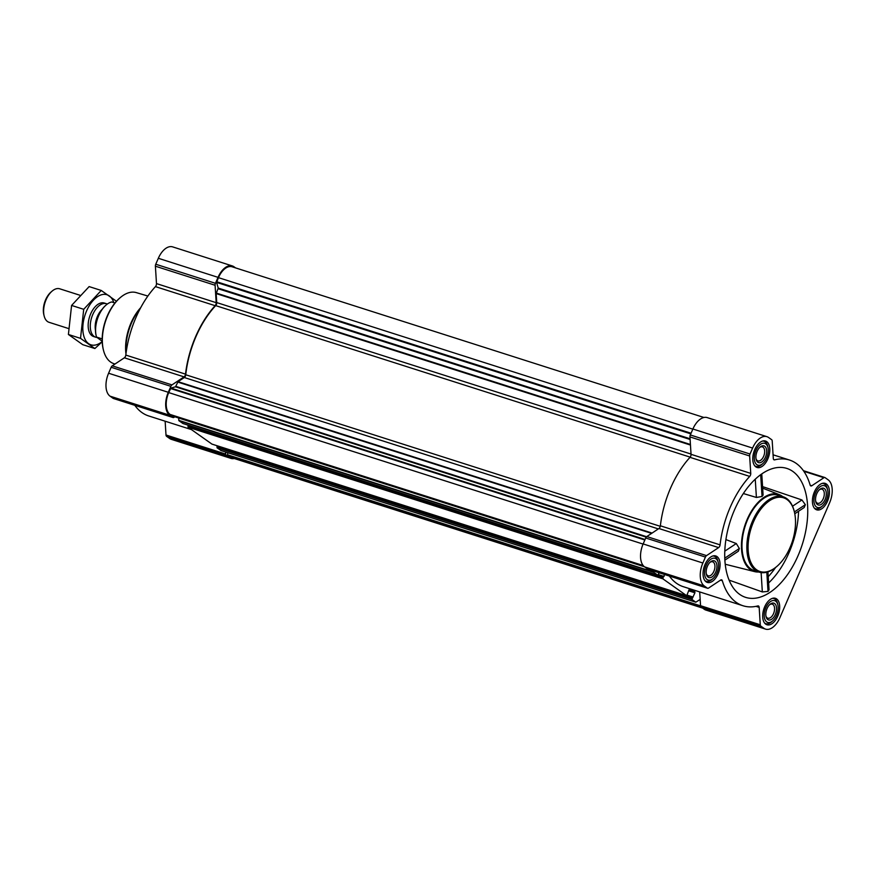 <?xml version="1.0" encoding="UTF-8"?>
<svg xmlns="http://www.w3.org/2000/svg" width="876" height="876" viewBox="0 0 876 876"><rect width="100%" height="100%" fill="white"/><g stroke="black" fill="none" stroke-linecap="round" stroke-linejoin="round"><path stroke-width="1.31" d="M792.835 471.43A67.693 37.854 -72.3 0 1 799.624 551.902A67.693 37.854 -72.3 0 1 743.549 596.578A67.693 37.854 -72.3 0 1 725.875 568.743A67.693 37.854 -72.3 0 1 740.33 498.4A67.693 37.854 -72.3 0 1 784.666 467.85A67.693 37.854 -72.3 0 1 792.835 471.43M729.095 580.131L762.339 591.935L768.011 591.409L769.051 589.789L767.934 571.875M794.773 513.763L804.19 507.522L805.351 504.685L801.934 499.966L762.569 486.607M724.868 560.158L738.358 551.212L739.344 548.486L736.289 543.536L725.897 539.583M758.671 572.006A40.438 22.612 -72.3 0 1 754.707 571.634A40.438 22.612 -72.3 0 1 744.699 526.016A40.438 22.612 -72.3 0 1 779.29 494.644A40.438 22.612 -72.3 0 1 782.126 496.177A40.438 22.612 -72.3 0 1 782.739 496.637M743.341 493.538L756.404 497.448L762.043 496.484L763.095 495.082L761.77 473.916M765.723 624.15A13.885 7.764 107.7 0 0 766.96 624.763A13.885 7.764 107.7 0 0 778.578 613.901A13.885 7.764 107.7 0 0 775.413 598.308A13.885 7.764 107.7 0 0 764.19 608.021A13.885 7.764 107.7 0 0 765.723 624.15M706.089 581.795A13.885 7.764 107.7 0 0 707.326 582.42A13.885 7.764 107.7 0 0 718.955 571.557A13.885 7.764 107.7 0 0 715.78 555.953A13.885 7.764 107.7 0 0 704.556 565.666A13.885 7.764 107.7 0 0 706.089 581.795M755.835 466.864A13.885 7.764 107.7 0 0 757.061 467.477A13.885 7.764 107.7 0 0 768.69 456.615A13.885 7.764 107.7 0 0 765.514 441.022A13.885 7.764 107.7 0 0 754.291 450.735A13.885 7.764 107.7 0 0 755.835 466.864M815.468 509.208A13.885 7.764 107.7 0 0 816.695 509.832A13.885 7.764 107.7 0 0 828.324 498.959A13.885 7.764 107.7 0 0 825.148 483.366A13.885 7.764 107.7 0 0 813.924 493.079A13.885 7.764 107.7 0 0 815.468 509.208M763.927 628.3L760.839 626.11A2.639 1.478 -72.3 0 1 760.269 624.785L759.174 607.375A2.639 1.478 -72.3 0 0 758.364 605.929A2.639 1.478 -72.3 0 0 757.85 605.929A76.475 42.771 -72.3 0 1 742.968 605.743A76.475 42.771 -72.3 0 1 722.328 580.7A2.639 1.478 -72.3 0 0 721.616 579.835A2.639 1.478 -72.3 0 0 720.674 580.032L708.564 588.07A2.639 1.478 -72.3 0 1 707.622 588.267A2.639 1.478 -72.3 0 1 707.381 588.146L704.293 585.956A18.462 10.326 -72.3 0 1 702.859 563.016L705.432 557.059A2.639 1.478 -72.3 0 1 706.527 555.625L718.627 547.599A2.639 1.478 -72.3 0 0 720.072 544.861A76.475 42.771 -72.3 0 1 749.703 476.402A2.639 1.478 -72.3 0 0 750.743 473.379L749.648 455.98A2.639 1.478 -72.3 0 1 750.02 454.02L752.593 448.074A18.462 10.326 -72.3 0 1 766.905 436.664A18.462 10.326 -72.3 0 1 768.548 437.485L771.636 439.675A2.639 1.478 -72.3 0 1 772.205 441L773.3 458.411A2.639 1.478 -72.3 0 0 774.11 459.856A2.639 1.478 -72.3 0 0 774.625 459.867A76.475 42.771 -72.3 0 1 789.506 460.042A76.475 42.771 -72.3 0 1 810.147 485.085A2.639 1.478 -72.3 0 0 810.858 485.95A2.639 1.478 -72.3 0 0 811.8 485.753L823.911 477.716A2.639 1.478 -72.3 0 1 824.853 477.53A2.639 1.478 -72.3 0 1 825.082 477.639L828.17 479.84A18.462 10.326 -72.3 0 1 829.616 502.769L779.881 617.711A18.462 10.326 -72.3 0 1 765.569 629.121A18.462 10.326 -72.3 0 1 763.927 628.3L704.227 609.236L701.139 607.035A2.639 1.478 -72.3 0 1 700.559 605.71L699.694 591.924M234.275 458.52A18.462 10.326 -72.3 0 1 231.012 458.4L171.302 439.336A18.462 10.326 -72.3 0 1 169.67 438.515L166.582 436.325A2.639 1.478 -72.3 0 1 166.002 435L165.137 421.203M191.461 429.612L148.712 415.958A76.475 42.771 -72.3 0 1 134.805 405.325M113.617 398.514A2.639 1.478 -72.3 0 1 113.354 398.47A2.639 1.478 -72.3 0 1 113.124 398.361L110.037 396.16A18.462 10.326 -72.3 0 1 108.591 373.231L111.164 367.274A2.639 1.478 -72.3 0 1 112.259 365.84L124.37 357.802L184.069 376.877A2.639 1.478 -72.3 0 0 185.515 374.14A76.475 42.771 -72.3 0 1 215.146 305.68A2.639 1.478 -72.3 0 0 216.186 302.669L215.091 285.258A2.639 1.478 -72.3 0 1 215.463 283.309L218.036 277.353A18.462 10.326 -72.3 0 1 232.348 265.943A18.462 10.326 -72.3 0 1 233.98 266.764L235.578 267.903M232.348 265.943L172.649 246.879A18.462 10.326 -72.3 0 0 158.326 258.289L155.753 264.234A2.639 1.478 -72.3 0 0 155.391 266.195L156.486 283.594A2.639 1.478 -72.3 0 1 155.435 286.616A76.475 42.771 -72.3 0 0 125.816 355.076A2.639 1.478 -72.3 0 1 124.37 357.802M742.968 605.743L683.269 586.679A76.475 42.771 -72.3 0 1 669.373 576.047M658.555 572.597L658.84 573.561L657.712 575.138L653.77 572.356L653.551 570.999M689.511 588.672L686.696 595.724L662.891 578.839L663.274 576.704L664.884 574.612M700.165 599.414L695.796 602.195L691.876 599.425L694.909 592.8L694.832 591.716L691.416 589.285M182.942 423.502L178.923 420.71L178.616 417.994M221.015 450.549L217.029 447.767L217.325 445.818M211.926 444.088L188.033 427.181L188.34 425.232M702.629 608.097L231.275 457.568A17.586 9.833 -72.3 0 1 229.72 456.779L227.596 455.279L227.672 452.684M174.839 416.79L174.006 417.348A2.639 1.478 -72.3 0 1 173.065 417.545A2.639 1.478 -72.3 0 1 172.824 417.425L169.736 415.235A18.462 10.326 -72.3 0 1 168.301 392.295L170.875 386.338A2.639 1.478 -72.3 0 1 171.97 384.903L184.069 376.877M172.342 415.98L170.086 414.436A17.586 9.833 -72.3 0 1 168.707 392.59L170.886 388.068L175.485 386.809L178.058 381.673L184.31 377.523A2.639 1.478 -72.3 0 0 185.756 374.764A75.949 42.475 -72.3 0 1 215.682 305.615A2.639 1.478 -72.3 0 0 216.744 302.581L216.175 293.58L218.212 288.073L216.602 282.411L218.452 277.648A17.586 9.833 -72.3 0 1 232.085 266.786L703.932 417.48M231.012 458.4A18.462 10.326 -72.3 0 1 229.37 457.579L226.282 455.389A2.639 1.478 -72.3 0 1 225.712 454.064L225.581 452.016M648.174 569.236A2.639 1.478 -72.3 0 1 647.912 569.192A2.639 1.478 -72.3 0 1 647.682 569.072L644.594 566.882A18.462 10.326 -72.3 0 1 643.148 543.941L645.721 537.995A2.639 1.478 -72.3 0 1 646.827 536.561L658.927 528.524L718.627 547.599M766.905 436.664L707.206 417.6A18.462 10.326 -72.3 0 0 692.894 429.01L690.31 434.956A2.639 1.478 -72.3 0 0 689.949 436.905L691.044 454.315A2.639 1.478 -72.3 0 1 690.003 457.338A76.475 42.771 -72.3 0 0 660.373 525.797A2.639 1.478 -72.3 0 1 658.927 528.524M765.569 629.121L705.859 610.057A18.462 10.326 -72.3 0 1 704.227 609.236M759.065 572.127L754.203 570.572A39.562 22.119 -72.3 0 1 750.688 568.809A39.562 22.119 -72.3 0 1 746.308 522.873A39.562 22.119 -72.3 0 1 778.271 495.214L783.133 496.758A39.562 22.119 107.7 0 0 751.17 524.428A39.562 22.119 107.7 0 0 755.55 570.364A39.562 22.119 107.7 0 0 759.065 572.127A39.562 22.119 107.7 0 0 776.421 566.805A39.562 22.119 107.7 0 0 776.716 566.553M801.934 499.966L792.539 506.208M805.351 504.685L794.39 511.956M739.344 548.486L724.77 558.165M736.289 543.536L724.791 551.168M768.011 591.409L766.807 572.203M762.339 591.935L761.124 572.597M762.043 496.484L760.675 474.693M756.404 497.448L755.254 479.205M119.881 297.95A36.365 20.334 107.7 0 0 119.585 298.19A36.365 20.334 107.7 0 0 103.248 349.349A36.365 20.334 107.7 0 0 103.346 349.71M147.88 296.044L136.284 292.606A37.252 20.827 107.7 0 0 120.165 297.698A37.252 20.827 107.7 0 0 103.434 350.082A37.252 20.827 107.7 0 0 110.551 361.985A37.252 20.827 107.7 0 0 113.617 363.573L114.986 364.033M140.708 307.673A37.767 21.123 107.7 0 0 125.958 353.86M140.313 308.418A39.562 22.119 107.7 0 0 126.067 353.028M794.28 511.54A39.562 22.119 107.7 0 0 794.193 511.168A39.562 22.119 107.7 0 0 783.133 496.758M756.59 569.783A38.675 21.626 107.7 0 0 777.001 566.312A38.675 21.626 107.7 0 0 794.379 511.902A38.675 21.626 107.7 0 0 758.517 512.46A38.675 21.626 107.7 0 0 756.59 569.783M814.33 508.113A13.184 7.369 107.7 0 0 814.351 508.124A13.184 7.369 107.7 0 0 815.523 508.715A13.184 7.369 107.7 0 0 821.305 506.941L822.465 505.945A11.432 6.395 107.7 0 0 827.59 489.87A11.432 6.395 107.7 0 0 817.001 490.034A11.432 6.395 107.7 0 0 816.432 506.974A11.432 6.395 107.7 0 0 822.465 505.945M827.59 489.87L827.229 488.392A13.184 7.369 107.7 0 0 823.549 483.596A13.184 7.369 107.7 0 0 822.225 483.399M817.472 504.576A8.793 4.917 107.7 0 0 826.167 495.706A8.793 4.917 107.7 0 0 819.739 489.41A8.793 4.917 107.7 0 0 815.786 501.773A8.793 4.917 107.7 0 0 817.472 504.576M764.595 623.055A13.184 7.369 107.7 0 0 764.617 623.066A13.184 7.369 107.7 0 0 765.788 623.657A13.184 7.369 107.7 0 0 771.57 621.883L772.72 620.887A11.432 6.395 107.7 0 0 777.855 604.812A11.432 6.395 107.7 0 0 767.267 604.977A11.432 6.395 107.7 0 0 766.697 621.916A11.432 6.395 107.7 0 0 772.72 620.887M777.855 604.812L777.494 603.334A13.184 7.369 107.7 0 0 773.804 598.538A13.184 7.369 107.7 0 0 772.49 598.33M767.726 619.518A8.793 4.917 107.7 0 0 776.421 610.649A8.793 4.917 107.7 0 0 770.004 604.341A8.793 4.917 107.7 0 0 766.051 616.715A8.793 4.917 107.7 0 0 767.726 619.518M704.961 580.711A13.184 7.369 107.7 0 0 704.983 580.722A13.184 7.369 107.7 0 0 706.155 581.303A13.184 7.369 107.7 0 0 711.936 579.529L713.086 578.532A11.432 6.395 107.7 0 0 718.221 562.469A11.432 6.395 107.7 0 0 707.633 562.633A11.432 6.395 107.7 0 0 707.063 579.562A11.432 6.395 107.7 0 0 713.086 578.532M718.221 562.469L717.86 560.99A13.184 7.369 107.7 0 0 714.17 556.183A13.184 7.369 107.7 0 0 712.856 555.986M708.093 577.174A8.793 4.917 107.7 0 0 716.798 568.294A8.793 4.917 107.7 0 0 710.37 561.998A8.793 4.917 107.7 0 0 706.417 574.36A8.793 4.917 107.7 0 0 708.093 577.174M754.707 465.769A13.184 7.369 107.7 0 0 754.718 465.78A13.184 7.369 107.7 0 0 755.889 466.371A13.184 7.369 107.7 0 0 761.682 464.598L762.832 463.601A11.432 6.395 107.7 0 0 767.967 447.526A11.432 6.395 107.7 0 0 757.368 447.691A11.432 6.395 107.7 0 0 756.798 464.63A11.432 6.395 107.7 0 0 762.832 463.601M767.967 447.526L767.606 446.048A13.184 7.369 107.7 0 0 763.916 441.241A13.184 7.369 107.7 0 0 762.602 441.044M757.839 462.232A8.793 4.917 107.7 0 0 766.533 453.352A8.793 4.917 107.7 0 0 760.105 447.056A8.793 4.917 107.7 0 0 756.152 459.418A8.793 4.917 107.7 0 0 757.839 462.232M815.655 501.127A7.358 4.117 107.7 0 0 816.903 502.923A7.358 4.117 107.7 0 0 817.549 503.251A7.358 4.117 107.7 0 0 823.714 497.491A7.358 4.117 107.7 0 0 822.038 489.224A7.358 4.117 107.7 0 0 819.257 489.859M756.021 458.772A7.358 4.117 107.7 0 0 757.269 460.579A7.358 4.117 107.7 0 0 757.926 460.907A7.358 4.117 107.7 0 0 764.08 455.148A7.358 4.117 107.7 0 0 762.405 446.88A7.358 4.117 107.7 0 0 759.623 447.516M706.286 573.714A7.358 4.117 107.7 0 0 707.534 575.51A7.358 4.117 107.7 0 0 708.18 575.839A7.358 4.117 107.7 0 0 714.345 570.079A7.358 4.117 107.7 0 0 712.659 561.812A7.358 4.117 107.7 0 0 709.888 562.447M765.92 616.058A7.358 4.117 107.7 0 0 767.157 617.865A7.358 4.117 107.7 0 0 767.814 618.193A7.358 4.117 107.7 0 0 773.979 612.433A7.358 4.117 107.7 0 0 772.293 604.166A7.358 4.117 107.7 0 0 769.511 604.801M114.975 302.997L111.734 301.957A21.977 12.286 107.7 0 0 106.095 305.034A21.977 12.286 107.7 0 0 96.218 335.946A21.977 12.286 107.7 0 0 96.535 337.085L102.207 341.257M105.93 305.176A21.484 12.012 107.7 0 0 105.766 305.319A21.484 12.012 107.7 0 0 96.119 335.53A21.484 12.012 107.7 0 0 96.174 335.738M96.535 337.085L102.185 338.881M79.946 295.256L59.743 288.806A17.586 9.833 107.7 0 0 52.034 291.171L50.972 292.091A15.965 8.924 107.7 0 0 43.8 314.55L44.128 315.907A17.586 9.833 107.7 0 0 47.49 321.525A17.586 9.833 107.7 0 0 49.045 322.302L68.503 328.522M52.034 291.171A17.586 9.833 107.7 0 0 44.128 315.907M107.288 304.082A17.586 9.833 107.7 0 0 106.39 303.709A17.586 9.833 107.7 0 0 92.188 316.006A17.586 9.833 107.7 0 0 94.137 336.417A17.586 9.833 107.7 0 0 95.692 337.205A17.586 9.833 107.7 0 0 96.82 337.435M94.871 348.538L82.749 344.673L68.405 334.479L71.591 305.439L89.133 286.594L101.244 290.46L83.713 309.316L80.526 338.355L94.871 348.538L102.218 341.76M68.405 334.479L80.526 338.355M115.588 300.643L101.244 290.46M71.591 305.439L83.713 309.316M105.306 303.479A17.586 9.833 107.7 0 0 96.568 305.395A17.586 9.833 107.7 0 0 88.673 330.132A17.586 9.833 107.7 0 0 94.674 336.756M113.803 302.614A26.28 14.695 107.7 0 0 93.655 299.942A26.28 14.695 107.7 0 0 83.395 334.38A26.28 14.695 107.7 0 0 102.207 341.509M768.624 582.967A66.74 37.318 107.7 0 0 798.562 511.255M768.23 576.671A63.236 35.358 107.7 0 0 775.567 567.517M662.891 578.839L188.033 427.181M686.62 595.68L211.762 444.033M691.876 599.425L217.029 447.767M695.741 602.162L220.883 450.505M700.68 606.367L227.596 455.279M701.906 607.583L229.72 456.779M657.635 575.105L182.777 423.447M653.77 572.356L178.923 420.71M166.582 436.325L226.282 455.389M169.67 438.515L229.37 457.579M166.002 435L225.712 454.064M113.124 398.361L172.824 417.425M110.037 396.16L169.736 415.235M108.591 373.231L168.301 392.295M111.164 367.274L170.875 386.338M112.259 365.84L171.97 384.903M125.816 355.076L185.515 374.14M155.435 286.616L215.146 305.68M156.486 283.594L216.186 302.669M155.391 266.195L215.091 285.258M155.753 264.234L215.463 283.309M158.326 258.289L218.036 277.353M644.408 566.739L172.211 415.936M643.159 565.524L170.086 414.436M643.093 544.084L168.707 392.59M644.856 539.999L170.481 388.495M645.075 539.506L170.886 388.068M646.214 537.152L175.485 386.809M646.619 536.714L175.89 386.382M651.602 533.385L177.762 382.056M652.094 533.068L178.058 381.673M658.347 528.918L184.31 377.523M660.285 526.312L185.756 374.764M690.157 457.141L215.682 305.615M691.022 454.053L216.744 302.581M690.452 445.052L216.175 293.58M690.419 444.493L216.273 293.066M690.102 439.467L218.146 288.741M690.058 438.766L218.212 288.073M690.792 433.85L216.602 282.411M691.054 433.237L216.679 281.743M692.828 429.152L218.452 277.648M653.616 572.006L178.77 420.349M700.57 605.853L227.442 454.753M691.81 598.33L216.952 446.672M692.259 597.29L687.058 595.625M692.5 597.071L687.266 595.395L692.533 597.071M693.069 597.038L687.364 595.209M694.909 592.8L688.58 590.785M694.832 591.716L688.985 589.844M664.085 576.452L658.38 574.623M663.504 576.485L658.27 574.809L663.548 576.485M663.274 576.704L658.073 575.039M662.825 577.744L187.968 426.086M701.139 607.035L760.839 626.11M700.559 605.71L760.269 624.785M755.977 606.356L759.174 607.375M720.532 580.131L722.328 580.7M647.682 569.072L707.381 588.146M644.594 566.882L704.293 585.956M643.148 543.941L702.859 563.016M645.721 537.995L705.432 557.059M646.827 536.561L706.527 555.625M660.373 525.797L720.072 544.861M690.003 457.338L749.703 476.402M691.044 454.315L750.743 473.379M689.949 436.905L749.648 455.98M690.31 434.956L750.02 454.02M692.894 429.01L752.593 448.074M773.683 459.561L774.625 459.867M810.19 485.238L811.8 485.753M803.85 471.31L823.911 477.716M102.207 309.239A15.812 8.848 107.7 0 0 95.484 330.263M100.609 311.659A15.735 8.804 107.7 0 0 95.583 327.372M779.29 494.644L762.668 488.151M754.707 571.634L725.218 564.232M113.354 398.47L173.065 417.545M644.429 566.761L172.265 415.969M695.796 602.195L220.949 450.538M686.696 595.724L211.839 444.077M657.712 575.138L182.854 423.491M647.912 569.192L707.622 588.267M773.07 454.797L789.506 460.042M803.402 470.675L824.853 477.53M103.248 349.349L103.434 350.082M119.585 298.19L120.165 297.698M794.379 511.902L794.193 511.168M777.001 566.312L776.421 566.805M814.581 508.419L815.523 508.715M822.608 483.289L823.549 483.596M764.847 623.351L765.788 623.657M772.873 598.231L773.804 598.538M705.213 581.007L706.155 581.303M713.239 555.888L714.17 556.183M754.959 466.065L755.889 466.371M762.974 440.946L763.916 441.241M93.59 336.526L95.692 337.205M104.288 303.03L106.39 303.709"/></g></svg>
